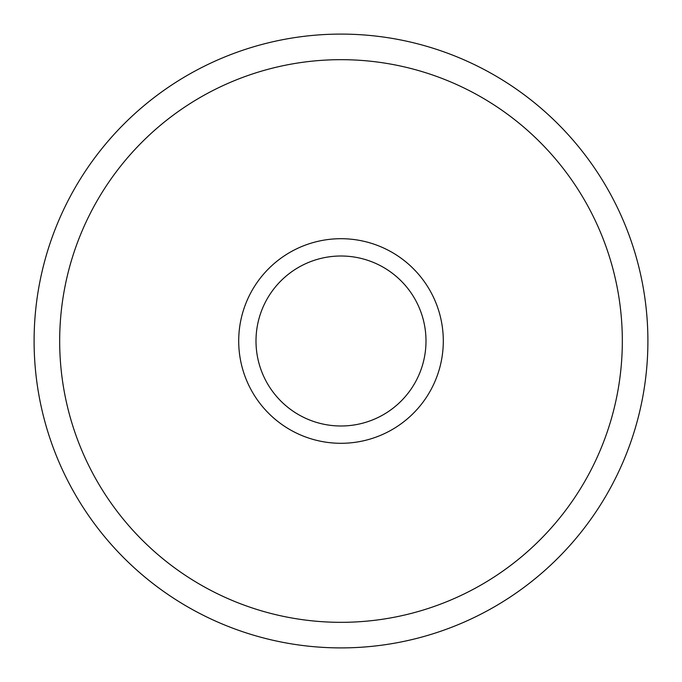 <?xml version="1.0" encoding="UTF-8"?>
<svg xmlns="http://www.w3.org/2000/svg" width="682" height="682" viewBox="0 0 682 682"><rect width="100%" height="100%" fill="white"/><g stroke="black" fill="none" stroke-linecap="round" stroke-linejoin="round"><path stroke-width="1.02" d="M34.1 341A306.9 306.9 0 0 0 494.45 606.784A306.9 306.9 0 0 0 494.45 75.216A306.9 306.9 0 0 0 34.1 341M59.675 341A281.325 281.325 0 0 0 481.663 584.636A281.325 281.325 0 0 0 481.663 97.364A281.325 281.325 0 0 0 59.675 341M443.3 341A102.3 102.3 0 0 1 289.85 429.592A102.3 102.3 0 0 1 289.85 252.408A102.3 102.3 0 0 1 443.3 341M425.994 341A84.994 84.994 0 0 1 341 425.994A84.994 84.994 0 0 1 255.997 341A84.994 84.994 0 0 1 341 256.006A84.994 84.994 0 0 1 425.994 341"/></g></svg>
